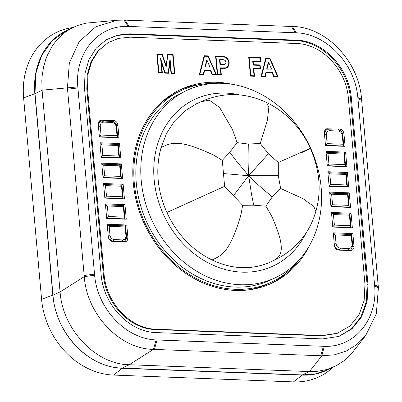 <?xml version="1.0" encoding="UTF-8"?>
<svg xmlns="http://www.w3.org/2000/svg" width="402" height="402" viewBox="0 0 402 402"><rect width="100%" height="100%" fill="white"/><g stroke="black" fill="none" stroke-linecap="round" stroke-linejoin="round"><path stroke-width="0.6" d="M73.285 27.396L70.089 27.984A75.365 63.421 64.6 0 0 23.607 97.892L41.582 299.309A75.365 63.421 64.6 0 0 113.57 375.071L293.485 381.9A75.365 63.421 64.6 0 0 331.002 369.116L333.479 367.016M69.435 29.22A72.777 61.24 64.6 0 0 34.843 93.711L52.823 295.133A72.777 61.24 64.6 0 0 122.339 368.287L302.249 375.121A72.777 61.24 64.6 0 0 329.63 368.845M99.882 121.439L99.018 121.404M325.972 130.022L325.107 129.987M350.665 249.943L350.403 250.572M124.575 241.356L124.313 241.989L126.143 241.537L127.238 240.502L127.916 237.667L126.59 238.441M201.518 84.33A107.038 90.073 64.6 0 0 178.689 90.48M270.405 283.857A107.038 90.073 64.6 0 0 289.611 270.074M214.944 83.365A105.882 89.103 64.6 0 0 180.86 90.696A105.882 89.103 64.6 0 0 145.725 224.552A105.882 89.103 64.6 0 0 271.606 282.038L268.24 283.636A105.882 89.103 -115.4 0 1 247.582 290.003M159.488 104.264A105.882 89.103 -115.4 0 1 177.488 92.294L180.86 90.696M196.613 103.716L200.678 101.832C212.055 96.771 223.331 94.364 234.512 94.616L240.703 95.018C249.707 96.038 258.33 98.545 266.576 102.54L268.832 107.349L267.335 120.51L260.255 143.499L268.395 153.73L278.295 162.483L278.325 175.649L280.611 188.453L272.254 196.965L265.848 206.196L253.747 205.186L242.652 205.311L224.612 186.327L222.296 160.358L229.778 152.263L237.059 142.62L248.29 144.042L260.255 143.499M301.299 152.79C307.62 149.785 314.937 146.343 306.776 149.871L278.295 162.483M200.678 101.832L209.271 100.153L219.608 107.485L232.441 129.474L237.059 142.62M280.611 188.453L302.902 198.623L313.761 206.402L315.811 211.462C313.65 219.105 310.439 226.236 306.178 232.864L300.726 240.225C294.435 247.622 286.762 253.717 277.712 258.511L270.139 262.22C251.562 270.194 232.2 269.456 212.065 260.014C192.061 250.119 177.006 234.276 166.9 212.482C157.187 190.518 155.252 168.845 161.096 147.469L166.579 133.389L174.503 121.092L184.659 111.103L196.618 103.716M161.096 147.469C167.79 144.479 173.282 140.966 189.091 145.398C195.503 147.268 202.608 150.011 210.402 153.619C214.296 155.142 219.728 158.885 222.296 160.358M166.9 212.482L224.612 186.327M223.713 173.574L248.652 175.734L251.587 194.719L253.747 205.186M233.637 195.498L248.652 175.734C252.386 179.568 260.104 186.644 263.426 189.463L272.254 196.965M268.395 153.73L248.652 175.734L278.325 175.649M248.29 144.042L248.099 155.619C248.029 159.971 248.24 170.418 248.652 175.734L236.26 160.875L229.778 152.263M212.065 260.014C218.628 256.727 224.783 254.677 231.874 239.873C234.698 233.823 237.341 226.713 239.803 218.537C241.23 214.628 242.054 208.181 242.652 205.311M270.139 262.22C276.546 258.928 283.455 256.908 280.621 241.723C279.892 236.753 276.39 226.984 273.3 219.809C271.923 215.794 267.486 209.146 265.848 206.196M305.636 233.688A92.073 77.48 -115.4 0 1 242.089 272.159A92.073 77.48 -115.4 0 1 153.75 172.011A92.073 77.48 -115.4 0 1 239.753 94.922M240.165 284.732A103.58 87.164 -115.4 0 1 144.986 201.362A103.58 87.164 -115.4 0 1 186.789 90.435A103.58 87.164 -115.4 0 1 309.937 146.67A103.58 87.164 -115.4 0 1 275.566 277.611A103.58 87.164 -115.4 0 1 240.165 284.732M275.566 277.611L270.621 279.958A103.58 87.164 -115.4 0 1 235.22 287.078A103.58 87.164 -115.4 0 1 140.042 203.703A103.58 87.164 -115.4 0 1 181.845 92.777L186.789 90.435M219.964 59.511L223.894 59.772L225.281 60.622L225.949 62.27L225.708 63.667L224.768 64.526L220.437 64.657L219.964 59.511L219.547 59.757L220.015 64.838L224.768 64.526M207.005 60.149L209.874 66.993L205.432 66.843L207.005 60.149L206.568 60.456L205.02 67.023L209.874 66.993M268.657 62.285L271.521 69.129L267.079 68.973L268.657 62.285L268.214 62.586L266.667 69.154L271.521 69.129M350.368 225.713L334.394 225.105L333.449 214.562L349.428 215.17L350.368 225.713L351.062 227.467L349.871 214.145L331.549 213.452M112.118 241.476L123.017 241.652L124.861 241.19L126.615 237.331L125.906 235.381C126.067 238.371 124.821 239.873 122.158 239.888L114.515 239.597C111.831 239.376 110.304 237.773 109.932 234.773L109.178 226.346L125.153 226.949L125.6 225.929L107.279 225.231M125.906 235.381L125.153 226.949M103.726 165.247L119.701 165.855L120.645 176.398L104.666 175.79L103.726 165.247L101.832 164.207M344.916 164.614L328.942 164.006L327.997 153.463L343.976 154.072L344.916 164.614L345.609 166.373L344.419 153.046L326.097 152.353M220.437 64.657L220.015 64.838M348.549 205.347L332.575 204.739L331.635 194.196L347.609 194.804L348.549 205.347L349.243 207.1L348.052 193.779L329.73 193.086M346.735 184.98L330.756 184.372L329.816 173.83L345.79 174.438L346.735 184.98L347.423 186.734L346.238 173.413L327.916 172.719M334.841 247.17L338.64 249.838L349.107 250.235L350.946 249.778L352.705 245.913L351.996 243.969C352.157 246.954 350.911 248.456 348.248 248.471L340.605 248.18C337.921 247.964 336.394 246.356 336.022 243.361L335.268 234.929L351.247 235.537L351.69 234.512L333.369 233.818M351.996 243.969L351.247 235.537M105.545 185.613L121.52 186.221L122.459 196.759L106.485 196.156L105.545 185.613L103.651 184.573M111.676 122.409C114.354 122.63 115.882 124.238 116.253 127.233L117.007 135.665L101.033 135.057L100.279 126.625C100.118 123.64 101.369 122.138 104.028 122.118L111.676 122.409L112.118 121.389L101.817 120.997L100.5 121.208L98.264 124.188M205.432 66.843L205.02 67.023M107.359 205.98L123.339 206.583L124.278 217.125L108.304 216.522L107.359 205.98L105.465 204.94M324.474 134.173L326.369 135.213C326.208 132.223 327.459 130.72 330.117 130.705L337.765 130.997C340.444 131.213 341.971 132.821 342.343 135.816L343.097 144.248L327.122 143.64L325.459 145.187M326.369 135.213L327.122 143.64M101.907 144.881L117.886 145.489L118.826 156.031L102.852 155.423L101.907 144.881L100.013 143.841M267.079 68.973L266.667 69.154M334.394 225.105L332.725 226.648M332.74 226.773L351.062 227.467L350.599 227.738M349.428 215.17L349.871 214.145M331.555 213.522L333.449 214.562M107.284 225.306L109.178 226.346M112.55 241.255L108.751 238.587M126.6 237.14L125.6 225.929M104.666 175.79L103.002 177.332M103.012 177.458L121.334 178.151L120.645 176.398M119.701 165.855L120.148 164.83L101.827 164.137M120.871 178.423L121.334 178.151L120.148 164.83M254.044 75.782L250.818 75.671L249.17 57.762L260.129 58.144L260.411 61.174L252.677 60.903L253.069 65.144L259.742 65.375L260.019 68.405L253.345 68.174L254.044 75.782L253.31 76.214M328.942 164.006L327.273 165.554M327.283 165.674L345.609 166.373L345.147 166.639M343.976 154.072L344.419 153.046M326.102 152.428L327.997 153.463M220.914 74.636L217.688 74.526L216.04 56.617L225.085 57.2L227.547 59.029L228.793 62.551L228.517 65.305L226.673 67.456L225.723 67.812L220.296 67.883L220.914 74.636L220.18 75.068M332.575 204.739L330.911 206.286M330.921 206.407L349.243 207.1L348.78 207.372M347.609 194.804L348.052 193.779M329.74 193.156L331.635 194.196M330.756 184.372L329.092 185.92M327.921 172.795L329.816 173.83M329.102 186.041L347.423 186.734L346.961 187.005M345.79 174.438L346.238 173.413M333.374 233.889L335.268 234.929M352.69 245.722L351.69 234.512M104.832 197.824L123.153 198.518L122.459 196.759M106.485 196.156L104.821 197.699M121.52 186.221L121.962 185.196L103.641 184.498M122.69 198.789L123.153 198.518L121.962 185.196M99.379 136.725L117.701 137.419L117.007 135.665M117.238 137.69L117.701 137.419L116.68 126.017C116.228 123.283 114.766 121.741 112.284 121.394L112.118 121.389M101.033 135.057L99.369 136.6M207.929 56.335L215.974 74.465L212.462 74.345L210.693 70.229L204.301 70.008L203.357 74.028L199.935 73.908L204.512 56.22L207.929 56.335M106.651 218.185L124.972 218.884L124.278 217.125M108.304 216.522L106.636 218.065M123.339 206.583L123.781 205.563L105.46 204.864M124.509 219.155L124.972 218.884L123.781 205.563M325.469 145.308L343.79 146.006L343.097 144.248M343.328 146.273L343.79 146.006L342.77 134.605C342.318 131.866 340.856 130.323 338.373 129.977L326.61 129.786L324.349 132.75M101.193 157.092L119.515 157.785L118.826 156.031M102.852 155.423L101.183 156.966M117.886 145.489L118.329 144.464L100.008 143.77M119.057 158.056L119.515 157.785L118.329 144.464M161.916 72.596L158.916 72.491L157.272 54.587L162.101 54.752L166.126 67.064L167.87 54.953L172.714 55.119L174.357 73.023L171.363 72.923L170.066 58.828L168.187 72.812L165.081 72.702L160.619 58.501L161.916 72.596L161.182 73.023M269.576 58.471L277.621 76.596L274.114 76.475L272.34 72.36L265.953 72.139L265.003 76.159L261.581 76.043L266.164 58.35L269.576 58.471M259.285 68.832L260.019 68.405M259.672 61.601L260.411 61.174M249.17 57.762L248.778 57.913M250.426 75.867L250.818 75.671M225.723 67.812L224.668 68.395M215.648 56.767L216.04 56.617M217.296 74.722L217.688 74.526M199.422 74.164L199.935 73.908M202.608 74.46L203.357 74.028M210.693 70.229L209.874 70.657M212.462 74.345L212.11 74.526M215.974 74.465L215.261 74.898M204.02 56.406L204.512 56.22M165.081 72.702L164.719 72.893M167.438 73.244L168.187 72.812M170.971 73.119L171.363 72.923M173.624 73.455L174.357 73.023M157.272 54.587L156.875 54.732M158.916 72.491L158.529 72.692M261.581 76.043L261.074 76.295M265.003 76.159L264.255 76.591M272.34 72.36L271.521 72.787M274.114 76.475L273.757 76.661M276.913 77.028L277.621 76.596M266.164 58.35L265.672 58.541M271.606 282.038A105.882 89.103 64.6 0 0 298.852 260.285M107.977 42.738L97.792 51.109L90.983 61.868L87.234 74.752L86.797 88.882L103.379 274.702C105.409 303.435 129.841 329.188 155.484 329.534L321.459 335.836L336.926 333.489L349.931 326.062L359.011 314.816L364.157 300.44L364.961 284.229L348.378 98.41C346.343 69.631 321.871 43.838 296.189 43.491L130.213 37.19L118.545 38.381L107.977 42.738L98.525 50.672L91.701 61.451L87.948 74.355L87.505 88.505L104.093 274.325C106.128 303.103 130.6 328.896 156.277 329.243L322.253 335.544L337.745 333.193M367.961 284.345L367.111 301.56L361.634 316.851L351.971 328.816L339.007 336.409L322.555 338.906L156.579 332.605C129.323 332.263 103.224 304.756 101.088 274.209L84.505 88.39L84.973 73.36L88.963 59.642L96.224 48.17L106.289 39.723L117.52 35.09L129.911 33.828L295.887 40.13C323.148 40.471 349.243 67.978 351.378 98.525L367.961 284.345L367.101 284.711L366.272 301.791L360.895 316.977L351.383 328.911L338.6 336.554M351.378 98.525L350.519 98.897L367.101 284.711M350.519 98.897C348.388 68.39 322.329 40.924 295.108 40.582L129.132 34.281L116.972 35.492L105.917 39.949M94.621 275.204L84.269 276.636C86.807 314.414 119.751 349.077 153.398 349.388L321.821 355.785L334.444 354.82L346.268 351.041L356.8 344.564L365.624 335.655L376.332 313.781L378.393 287.807L361.564 99.244C359.147 61.411 326.203 26.748 292.435 26.497L124.007 20.1L117.208 20.251L95.942 26.688L79.254 41.572L69.335 62.968L67.441 88.078L84.269 276.636L60.084 291.978C62.657 329.565 95.802 364.438 129.213 364.73L153.398 349.388L156.122 339.931C126.062 338.992 97.435 308.877 94.621 275.204A67.596 56.883 -115.4 0 1 94.52 274.164L77.898 87.937A67.596 56.883 -115.4 0 1 77.812 86.897C74.626 53.215 98.043 25.065 128.143 26.416A67.596 56.883 -115.4 0 1 129.072 26.447L295.415 32.763A67.596 56.883 -115.4 0 1 296.344 32.803C326.404 33.743 355.031 63.858 357.85 97.53A67.596 56.883 -115.4 0 1 357.946 98.57L374.569 284.797A67.596 56.883 -115.4 0 1 374.654 285.837C377.85 319.525 354.423 347.665 324.324 346.318A67.596 56.883 -115.4 0 1 323.394 346.288L157.051 339.971A67.596 56.883 -115.4 0 1 156.122 339.931M324.324 346.318L321.821 355.785L309.47 371.574L317.876 371.247L325.987 369.684L329.846 368.463L336.283 365.644L343.187 361.313L346.363 358.75L352.263 352.7L365.629 335.655M309.47 371.574L129.213 364.73M60.084 291.978L42.074 90.174L41.833 80.757L42.13 76.109L43.537 67.159L45.622 59.762L47.18 55.692L51.913 46.677L54.3 43.22L58.828 37.914L65.008 32.461L68.43 30.105L73.757 27.175L78.385 25.246L86.234 23.105L117.208 20.246M73.757 27.17L66.596 30.567L52.245 40.718L41.687 55.446L35.803 73.576L35.014 93.626L53.009 295.229C55.526 333.152 88.43 367.76 122.238 368.086L302.314 374.925L315.284 373.905L327.384 369.905L334.544 366.513M215.588 56.144L225.145 56.757L227.854 58.767L229.205 62.561L228.899 65.526L227.17 67.702L225.849 68.265L220.743 68.355L221.366 75.109L217.321 74.968L215.588 56.144M224.462 57.079L225.145 56.757M227.477 58.948L227.854 58.767M228.808 62.747L229.205 62.561M228.276 65.817L228.899 65.526M225.748 68.28L227.592 67.4M220.356 68.541L220.743 68.355M216.623 74.943L212.226 74.792L210.452 70.677L204.633 70.476L203.688 74.496L199.377 74.345L204.191 55.752L208.161 55.888L216.623 74.943M204.136 70.707L204.633 70.476M207.266 56.315L208.161 55.888M260.496 57.697L260.863 61.647L253.129 61.375L253.436 64.697L260.109 64.928L260.471 68.878L253.798 68.647L254.496 76.254L250.451 76.114L248.722 57.29L260.496 57.697L259.602 58.124M252.737 61.561L253.129 61.375M253.044 64.883L253.436 64.697M259.21 65.355L260.109 64.928M253.406 68.827L253.798 68.647M173.081 54.677L174.81 73.496L170.996 73.365L169.996 62.501L168.549 73.28L164.8 73.149L161.373 62.22L162.368 73.069L158.549 72.933L156.82 54.114L162.373 54.305L166.111 65.737L167.729 54.491L173.081 54.677L172.182 55.099M169.543 62.717L169.996 62.501M160.981 62.4L161.373 62.22M161.478 54.732L162.373 54.305M165.75 65.908L166.111 65.737M268.913 58.446L269.812 58.019L278.269 77.078L273.873 76.923L272.104 72.807L266.28 72.606L265.335 76.631L261.024 76.48L265.838 57.883L269.812 58.019M265.787 72.842L266.28 72.606M233.004 84.44A107.038 90.073 64.6 0 0 180.367 89.656A107.038 90.073 64.6 0 0 144.851 224.964A107.038 90.073 64.6 0 0 272.104 283.078A107.038 90.073 64.6 0 0 309.445 245.617M124.318 241.989L112.716 241.547C110.269 241.185 108.801 239.642 108.319 236.924L107.188 224.251L126.781 224.994L124.7 225.894M119.515 143.529L120.816 158.122L101.224 157.378L99.917 142.785L119.515 143.529L117.429 144.429M347.418 172.483L348.725 187.076L329.127 186.327L327.826 171.739L347.418 172.483L345.333 173.383M352.871 233.577L354.021 246.597L353.861 247.928L353.147 249.335L352.232 250.124L350.408 250.572L338.806 250.129C336.358 249.768 334.896 248.23 334.409 245.506L333.278 232.833L352.871 233.577L350.79 234.477M342.715 134.203L343.956 133.67L345.087 146.343L325.494 145.599L324.364 132.926C324.278 130.906 325.037 129.534 326.635 128.816L339.559 129.047L337.479 129.941M121.329 163.895L122.63 178.488L103.038 177.744L101.736 163.152L121.329 163.895L119.243 164.795M124.967 204.628L126.268 219.221L106.676 218.477L105.374 203.884L124.967 204.628L122.881 205.528M116.625 125.62L117.866 125.087L118.997 137.755L99.405 137.012L98.274 124.344C98.188 122.319 98.947 120.952 100.545 120.233L113.47 120.459L111.384 121.359M349.237 192.849L350.539 207.437L330.946 206.693L329.645 192.106L349.237 192.849L347.152 193.744M351.057 213.211L352.358 227.803L332.766 227.06L331.464 212.467L351.057 213.211L348.971 214.11M345.604 152.117L346.906 166.709L327.313 165.966L326.007 151.373L345.604 152.117L343.519 153.016M123.148 184.262L124.449 198.854L104.857 198.111L103.555 183.518L123.148 184.262L121.062 185.161M117.866 125.087C117.384 122.364 115.917 120.821 113.47 120.459M343.956 133.67C343.474 130.946 342.007 129.409 339.559 129.047M126.781 224.994L127.916 237.667M113.57 375.071L122.339 368.287M52.823 295.133L41.582 299.309M302.249 375.121L293.485 381.9M23.607 97.892L34.843 93.711M221.783 64.903L222.236 64.717M109.932 234.773L108.269 236.321M112.721 241.26L114.515 239.597M122.158 239.888L122.851 241.642M336.022 243.361L334.358 244.903M338.811 249.843L340.605 248.18M348.248 248.471L348.941 250.23M116.253 127.233L116.701 126.208M104.028 122.118L101.992 121.002M98.384 125.585L100.279 126.625M342.343 135.816L342.79 134.796M338.208 129.972L337.765 130.997M330.117 130.705L328.082 129.585M123.017 241.652L122.56 241.919M222.396 67.953L221.613 68.385M338.208 250.059L338.64 249.838M349.107 250.235L348.65 250.506M322.253 335.544L321.459 335.836M87.505 88.505L86.797 88.882M104.093 274.325L103.379 274.702M156.277 329.243L155.484 329.534M295.887 40.13L295.108 40.582M129.911 33.828L129.132 34.281M320.781 355.745L323.394 346.288M157.051 339.971L154.438 349.428M378.393 287.807L374.654 285.837M361.669 100.41L357.946 98.57M374.569 284.797L378.287 286.641M357.85 97.53L361.564 99.244M292.435 26.497L296.344 32.803M125.047 20.14L129.072 26.447M295.415 32.763L291.39 26.457M128.143 26.416L124.007 20.1M42.074 90.174L77.812 86.897M84.164 275.471L94.52 274.164M77.898 87.937L67.541 89.244M309.379 371.574L302.314 374.925M60.074 291.877L53.009 295.229M129.303 364.735L122.238 368.086M42.084 90.274L35.014 93.626M220.276 56.762L221.175 56.34M99.42 120.942L101.872 120.022M325.509 129.524L327.962 128.605M354.006 246.25L352.675 247.029M266.576 102.54C276.079 107.123 284.606 113.334 292.159 121.168L297.701 127.524C302.771 133.931 307.002 140.881 310.394 148.378C319.821 170.342 321.625 191.372 315.811 211.462M123.555 241.959L124.871 241.185M226.673 67.456L225.045 68.36M349.645 250.541L350.961 249.773M98.731 121.871L100.515 121.198M324.821 130.459L326.605 129.786"/></g></svg>
